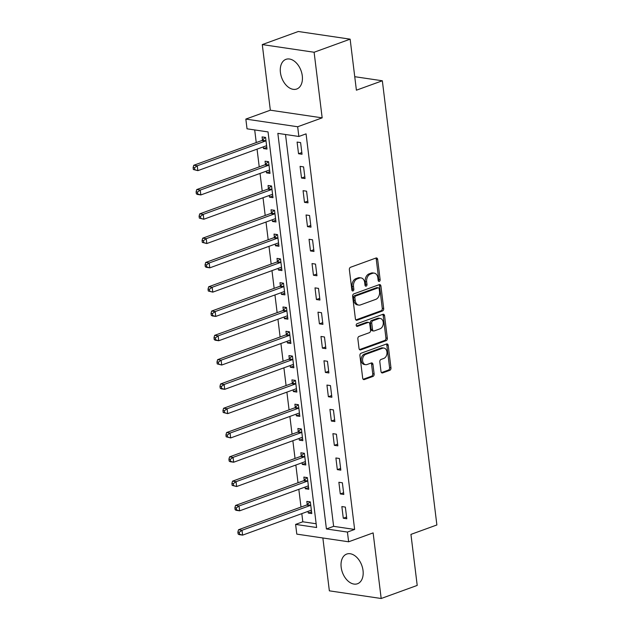 <?xml version="1.0" encoding="UTF-8"?>
<svg xmlns="http://www.w3.org/2000/svg" width="630" height="630" viewBox="0 0 630 630"><rect width="100%" height="100%" fill="white"/><g stroke="black" fill="none" stroke-linecap="round" stroke-linejoin="round"><path stroke-width="0.94" d="M379.315 281.382A1.394 0.992 98.4 0 0 380.142 279.689L377.654 259.41A1.984 1.417 98.4 0 0 376.527 257.961A1.984 1.417 98.4 0 0 376.008 258.017L350.548 267.27A1.984 1.417 98.4 0 0 349.366 269.687L351.855 289.965A1.394 0.992 98.4 0 0 352.642 290.981A1.394 0.992 98.4 0 0 353.005 290.934A1.394 0.992 98.4 0 0 353.832 289.241L353.509 286.618A6.355 4.544 98.4 0 1 357.289 278.87L359.407 278.098A6.355 4.544 98.4 0 1 361.092 277.917A6.355 4.544 98.4 0 1 364.683 282.563L365.006 285.185A1.394 0.992 98.4 0 0 365.794 286.201A1.394 0.992 98.4 0 0 366.164 286.162A1.394 0.992 98.4 0 0 366.991 284.469L366.668 281.838A6.355 4.544 98.4 0 1 370.44 274.089L372.566 273.318A6.355 4.544 98.4 0 1 374.244 273.136A6.355 4.544 98.4 0 1 377.842 277.783L378.165 280.405A1.394 0.992 98.4 0 0 378.953 281.421A1.394 0.992 98.4 0 0 379.315 281.382M378.307 280.909A1.394 0.992 98.4 0 0 378.74 279.484L376.252 259.206A1.984 1.417 98.4 0 0 375.771 258.103M351.997 290.461A1.394 0.992 98.4 0 0 352.43 289.036L352.107 286.414L353.509 286.618M365.156 285.689A1.394 0.992 98.4 0 0 365.589 284.256L365.266 281.634L366.668 281.838M363.03 570.528A15.789 10.3 -110 0 0 346.713 554.069A15.789 10.3 -110 0 0 341.176 567.291A15.789 10.3 -110 0 0 357.493 583.75A15.789 10.3 -110 0 0 363.03 570.528M302.282 75.789A15.789 10.3 -110 0 0 285.973 59.338A15.789 10.3 -110 0 0 280.429 72.56A15.789 10.3 -110 0 0 296.746 89.011A15.789 10.3 -110 0 0 302.282 75.789M381 371.511A1.984 1.417 98.4 0 0 382.127 372.96A1.984 1.417 98.4 0 0 382.646 372.905L389.797 370.314A1.984 1.417 98.4 0 0 390.97 367.889L388.206 345.374A1.984 1.417 98.4 0 0 387.088 343.925A1.984 1.417 98.4 0 0 386.56 343.98L361.1 353.225A1.984 1.417 98.4 0 0 359.919 355.651L362.683 378.165A1.984 1.417 98.4 0 0 363.809 379.614A1.984 1.417 98.4 0 0 364.329 379.559L372.96 376.425A1.984 1.417 98.4 0 0 374.141 374.007L372.96 364.368A1.984 1.417 98.4 0 0 371.834 362.919A1.984 1.417 98.4 0 0 371.306 362.974L367.03 364.526A5.316 3.796 98.4 0 1 365.628 364.683A5.316 3.796 98.4 0 1 362.565 359.84A5.316 3.796 98.4 0 1 365.778 354.32L382.536 348.232A5.316 3.796 98.4 0 1 383.946 348.075A5.316 3.796 98.4 0 1 387.001 352.918A5.316 3.796 98.4 0 1 383.788 358.439L381 359.454A1.984 1.417 98.4 0 0 379.819 361.88L381 371.511M347.429 532.067L348.626 541.792L296.801 534.122L295.604 524.404L316.614 527.515L268.041 131.914L247.031 128.811L245.842 119.086L297.667 126.756L298.856 136.474L277.846 133.363L326.419 528.964L347.429 532.067L354.635 529.452L306.062 133.859L298.856 136.474M350.138 39.162L314.11 52.251L262.285 44.58L298.305 31.5L350.138 39.162L356.399 90.192L382.339 80.774L436.881 524.963L410.941 534.39L417.21 585.42L381.182 598.5L373.125 532.893L348.626 541.792M262.285 44.58L270.341 110.195L322.166 117.857L314.11 52.251M322.166 117.857L297.667 126.756M382.505 310.968A1.984 1.417 98.4 0 0 383.686 308.55L380.922 286.036A1.984 1.417 98.4 0 0 379.795 284.579A1.984 1.417 98.4 0 0 379.276 284.634L353.816 293.887A1.984 1.417 98.4 0 0 352.635 296.305L355.399 318.819A1.984 1.417 98.4 0 0 356.517 320.276A1.984 1.417 98.4 0 0 357.045 320.213L382.505 310.968L381.103 310.763A1.984 1.417 98.4 0 0 382.284 308.338L379.52 285.823A1.984 1.417 98.4 0 0 379.039 284.721M384.568 315.701L387.332 338.216A1.984 1.417 98.4 0 1 386.151 340.641L360.691 349.886A1.984 1.417 98.4 0 1 360.163 349.941A1.984 1.417 98.4 0 1 359.037 348.492L357.856 338.853A1.984 1.417 98.4 0 1 359.037 336.436L369.361 332.687A1.984 1.417 98.4 0 0 370.542 330.262L369.755 323.875A1.984 1.417 98.4 0 0 368.637 322.418A1.984 1.417 98.4 0 0 368.109 322.473L357.36 326.379A1.394 0.992 98.4 0 1 356.989 326.419A1.394 0.992 98.4 0 1 356.194 325.151A1.394 0.992 98.4 0 1 357.029 323.71L382.914 314.307A1.984 1.417 98.4 0 1 383.442 314.252A1.984 1.417 98.4 0 1 384.568 315.701L383.166 315.496L385.93 338.011L387.332 338.216M322.859 537.981L329.356 590.838L381.182 598.5M285.516 134.497L333.624 526.341L354.635 529.452M297.1 142.073L298.533 153.736L302.038 154.255L300.605 142.593L297.1 142.073M300.085 166.375L301.518 178.038L305.022 178.558L303.589 166.895L300.085 166.375M303.069 190.677L304.503 202.34L308.007 202.852L306.574 191.189L303.069 190.677M306.054 214.972L307.487 226.635L310.992 227.154L309.558 215.491L306.054 214.972M309.039 239.274L310.472 250.937L313.968 251.457L312.543 239.794L309.039 239.274M312.023 263.576L313.457 275.239L316.953 275.751L315.52 264.088L312.023 263.576M315.008 287.871L316.433 299.534L319.938 300.053L318.504 288.39L315.008 287.871M317.985 312.173L319.418 323.836L322.922 324.356L321.489 312.693L317.985 312.173M320.969 336.467L322.402 348.138L325.907 348.65L324.474 336.987L320.969 336.467M323.954 360.769L325.387 372.432L328.892 372.952L327.458 361.289L323.954 360.769M326.939 385.072L328.372 396.735L331.876 397.254L330.443 385.584L326.939 385.072M329.923 409.366L331.356 421.029L334.853 421.549L333.427 409.886L329.923 409.366M332.908 433.668L334.341 445.331L337.837 445.851L336.404 434.188L332.908 433.668M335.892 457.971L337.326 469.633L340.822 470.153L339.389 458.483L335.892 457.971M338.877 482.265L340.302 493.928L343.807 494.448L342.373 482.785L338.877 482.265M341.854 506.567L343.287 518.23L346.791 518.75L345.358 507.087L341.854 506.567M254.701 129.945L256.245 142.569M257.056 149.145L259.229 166.871M260.04 173.439L262.214 191.166M263.025 197.741L265.198 215.468M266.01 222.043L268.183 239.77M268.986 246.338L271.168 264.065M271.971 270.64L274.152 288.367M274.956 294.942L277.137 312.661M277.94 319.237L280.114 336.963M280.925 343.539L283.098 361.266M283.909 367.833L286.083 385.56M286.894 392.136L289.068 409.862M289.879 416.438L292.052 434.165M292.856 440.732L295.037 458.459M295.84 465.034L298.022 482.761M298.825 489.337L301.006 507.063M301.809 513.631L302.809 521.79L316.158 523.758M263.308 146.869L263.513 148.562L267.018 149.074L265.584 137.411L262.088 136.899L262.474 140.057M266.293 171.171L266.498 172.856L270.002 173.376L268.569 161.713L265.065 161.193L265.458 164.359M269.278 195.473L269.482 197.159L272.987 197.678L271.554 186.015L268.049 185.496L268.443 188.654M272.262 219.768L272.467 221.461L275.971 221.973L274.538 210.31L271.034 209.798L271.42 212.956M275.247 244.07L275.452 245.755L278.956 246.275L277.523 234.612L274.018 234.092L274.404 237.258M278.224 268.364L278.436 270.057L281.933 270.577L280.507 258.914L277.003 258.394L277.389 261.552M281.208 292.666L281.421 294.36L284.918 294.871L283.484 283.209L279.988 282.689L280.374 285.855M284.193 316.969L284.406 318.654L287.902 319.174L286.469 307.511L282.972 306.991L283.358 310.157M287.178 341.263L287.382 342.956L290.887 343.476L289.454 331.813L285.957 331.293L286.343 334.451M290.162 365.565L290.367 367.251L293.871 367.77L292.438 356.107L288.934 355.588L289.327 358.753M293.147 389.868L293.352 391.553L296.856 392.073L295.423 380.41L291.918 379.89L292.312 383.056M296.132 414.162L296.336 415.855L299.841 416.375L298.407 404.704L294.903 404.192L295.289 407.35M299.116 438.464L299.321 440.149L302.825 440.669L301.392 429.006L297.888 428.487L298.274 431.652M302.093 462.766L302.305 464.452L305.802 464.972L304.377 453.309L300.872 452.789L301.258 455.955M305.077 487.061L305.29 488.754L308.787 489.266L307.353 477.603L303.857 477.091L304.243 480.249M308.062 511.363L308.267 513.048L311.771 513.568L310.338 501.905L306.841 501.385L307.227 504.551M382.339 80.774L354.745 76.695M302.809 521.79L295.604 524.404M270.341 110.195L245.842 119.086M333.624 526.341L326.419 528.964M263.513 148.562L266.805 147.365M266.498 172.856L269.79 171.667M269.482 197.159L272.774 195.962M272.467 221.461L275.759 220.264M275.452 245.755L278.743 244.558M278.436 270.057L281.728 268.86M281.421 294.36L284.713 293.163M284.406 318.654L287.69 317.457M287.382 342.956L290.674 341.759M290.367 367.251L293.659 366.061M293.352 391.553L296.643 390.356M296.336 415.855L299.628 414.658M299.321 440.149L302.613 438.96M302.305 464.452L305.597 463.255M305.29 488.754L308.582 487.557M308.267 513.048L311.559 511.859M298.533 153.736L301.825 152.547M301.518 178.038L304.81 176.841M304.503 202.34L307.794 201.143M307.487 226.635L310.779 225.445M310.472 250.937L313.764 249.74M313.457 275.239L316.748 274.042M316.433 299.534L319.725 298.336M319.418 323.836L322.71 322.639M322.402 348.138L325.694 346.941M325.387 372.432L328.679 371.235M328.372 396.735L331.663 395.538M331.356 421.029L334.648 419.84M334.341 445.331L337.633 444.134M337.326 469.633L340.617 468.437M340.302 493.928L343.594 492.739M343.287 518.23L346.579 517.033M374.244 273.136L372.842 272.932A6.355 4.544 98.4 0 0 371.164 273.113L372.566 273.318M365.266 281.634A6.355 4.544 98.4 0 1 369.046 273.885L371.164 273.113M361.092 277.917L359.691 277.712A6.355 4.544 98.4 0 0 358.005 277.893L359.407 278.098M352.107 286.414A6.355 4.544 98.4 0 1 355.887 278.665L358.005 277.893M355.879 319.922L381.103 310.763M379.197 288.847A1.394 0.992 98.4 0 0 378.409 287.831A1.394 0.992 98.4 0 0 378.047 287.871L355.698 295.99A1.394 0.992 98.4 0 0 354.871 297.683L355.21 300.455A6.355 4.544 98.4 0 0 358.809 305.093A6.355 4.544 98.4 0 0 360.486 304.912L375.764 299.368A6.355 4.544 98.4 0 0 379.543 291.619L379.197 288.847M378.409 287.831L377.016 287.627A1.394 0.992 98.4 0 0 376.645 287.666L378.047 287.871M358.809 305.093L357.407 304.889A6.355 4.544 98.4 0 1 353.808 300.242L353.469 297.478A1.394 0.992 98.4 0 1 354.296 295.785L376.645 287.666M359.517 349.595L384.749 340.436A1.984 1.417 98.4 0 0 385.93 338.011M368.637 322.418L367.235 322.214A1.984 1.417 98.4 0 0 366.707 322.269L356.407 326.009M380.079 328.797A5.316 3.796 98.4 0 0 383.284 323.277A5.316 3.796 98.4 0 0 380.229 318.433A5.316 3.796 98.4 0 0 378.827 318.583L372.921 320.733A1.984 1.417 98.4 0 0 371.739 323.151L372.527 329.545A1.984 1.417 98.4 0 0 373.645 330.994A1.984 1.417 98.4 0 0 374.173 330.939L380.079 328.797M380.229 318.433L378.827 318.229A5.316 3.796 98.4 0 0 377.425 318.378L378.827 318.583M373.645 330.994L372.243 330.789A1.984 1.417 98.4 0 1 371.125 329.34L370.338 322.946A1.984 1.417 98.4 0 1 371.519 320.52L377.425 318.378M383.166 315.496A1.984 1.417 98.4 0 0 382.686 314.394M383.946 348.075L382.544 347.87A5.316 3.796 98.4 0 0 381.134 348.028L382.536 348.232M365.628 364.683L364.227 364.471A5.316 3.796 98.4 0 1 361.171 359.635A5.316 3.796 98.4 0 1 364.376 354.115L381.134 348.028M363.163 379.268L371.558 376.22A1.984 1.417 98.4 0 0 372.739 373.795L371.558 364.164A1.984 1.417 98.4 0 0 371.078 363.053M381.481 372.613L388.395 370.101A1.984 1.417 98.4 0 0 389.576 367.684L386.812 345.169A1.984 1.417 98.4 0 0 386.332 344.067M266.049 145.892L266.64 145.987M265.246 137.364L262.3 140.222A2.024 1.449 -81.6 0 1 261.781 140.561L193.764 165.265L197.261 165.777L197.859 170.643L265.884 145.939A2.024 1.449 -81.6 0 1 266.411 145.876A2.024 1.449 -81.6 0 1 266.435 145.884L266.632 145.916M265.978 140.577L265.805 140.742A2.024 1.449 -81.6 0 1 265.285 141.081L197.261 165.777L194.52 167.761L193.119 167.556L193.355 169.501L194.757 169.706L194.52 167.761M194.757 169.706L197.859 170.643L193.355 169.501M193.119 167.556L193.764 165.265M269.034 170.187L269.624 170.289M268.23 161.666L265.285 164.524A2.024 1.449 -81.6 0 1 264.765 164.855L196.749 189.559L200.245 190.079L200.844 194.938L268.86 170.234A2.024 1.449 -81.6 0 1 269.396 170.179A2.024 1.449 -81.6 0 1 269.419 170.179L269.616 170.218M268.955 164.879L268.789 165.044A2.024 1.449 -81.6 0 1 268.27 165.375L200.245 190.079L197.505 192.063L196.103 191.859L196.339 193.796L197.741 194.008L197.505 192.063M197.741 194.008L200.844 194.938L197.34 194.418L196.339 193.796M196.103 191.859L196.749 189.559M272.018 194.489L272.609 194.591M271.215 185.96L268.27 188.819A2.024 1.449 -81.6 0 1 267.75 189.157L199.734 213.861L203.23 214.381L203.829 219.24L271.845 194.536A2.024 1.449 -81.6 0 1 272.38 194.481A2.024 1.449 -81.6 0 1 272.404 194.481L272.601 194.512M271.94 189.173L271.774 189.339A2.024 1.449 -81.6 0 1 271.254 189.677L203.23 214.381L200.49 216.358L199.088 216.153L199.324 218.098L200.726 218.303L200.49 216.358M200.726 218.303L203.829 219.24L199.324 218.098M199.088 216.153L199.734 213.861M275.003 218.791L275.593 218.886M274.2 210.262L271.254 213.121A2.024 1.449 -81.6 0 1 270.735 213.46L202.71 238.164L206.215 238.675L206.813 243.534L274.83 218.838A2.024 1.449 -81.6 0 1 275.365 218.775A2.024 1.449 -81.6 0 1 275.389 218.783L275.578 218.815M274.924 213.475L274.759 213.641A2.024 1.449 -81.6 0 1 274.231 213.98L206.215 238.675L203.474 240.66L202.073 240.455L202.309 242.4L203.71 242.605L203.474 240.66M203.71 242.605L206.813 243.534L202.309 242.4M202.073 240.455L202.71 238.164M277.988 243.085L278.57 243.188M277.184 234.565L274.239 237.423A2.024 1.449 -81.6 0 1 273.719 237.754L205.695 262.458L209.199 262.978L209.798 267.837L277.814 243.133A2.024 1.449 -81.6 0 1 278.35 243.078A2.024 1.449 -81.6 0 1 278.373 243.078L278.562 243.109M277.909 237.778L277.736 237.943A2.024 1.449 -81.6 0 1 277.216 238.274L209.199 262.978L206.451 264.962L205.057 264.75L205.293 266.695L206.695 266.907L206.451 264.962M206.695 266.907L209.798 267.837L206.293 267.317L205.293 266.695M205.057 264.75L205.695 262.458M280.972 267.388L281.555 267.482M280.169 258.859L277.224 261.718A2.024 1.449 -81.6 0 1 276.696 262.056L208.68 286.76L212.184 287.28L212.782 292.139L280.799 267.435A2.024 1.449 -81.6 0 1 281.334 267.38A2.024 1.449 -81.6 0 1 281.35 267.38L281.547 267.411M280.893 262.072L280.72 262.238A2.024 1.449 -81.6 0 1 280.2 262.576L212.184 287.28L209.436 289.257L208.034 289.052L208.278 290.997L209.68 291.202L209.436 289.257M209.68 291.202L212.782 292.139L208.278 290.997M208.034 289.052L208.68 286.76M283.949 291.682L284.539 291.784M283.154 283.161L280.2 286.02A2.024 1.449 -81.6 0 1 279.681 286.359L211.664 311.055L215.169 311.574L215.759 316.433L283.784 291.737A2.024 1.449 -81.6 0 1 284.319 291.674A2.024 1.449 -81.6 0 1 284.335 291.682L284.532 291.714M283.878 286.374L283.705 286.54A2.024 1.449 -81.6 0 1 283.185 286.87L215.169 311.574L212.42 313.559L211.018 313.354L211.263 315.299L212.657 315.504L212.42 313.559M212.657 315.504L215.759 316.433L212.263 315.921L211.263 315.299M211.018 313.354L211.664 311.055M286.933 315.984L287.524 316.087M286.13 307.464L283.185 310.322A2.024 1.449 -81.6 0 1 282.665 310.653L214.649 335.357L218.153 335.877L218.744 340.736L286.768 316.032A2.024 1.449 -81.6 0 1 287.304 315.976A2.024 1.449 -81.6 0 1 287.319 315.976L287.516 316.008M286.863 310.669L286.689 310.834A2.024 1.449 -81.6 0 1 286.17 311.173L218.153 335.877L215.405 337.861L214.003 337.648L214.239 339.594L215.641 339.806L215.405 337.861M215.641 339.806L218.744 340.736L215.247 340.216L214.239 339.594M214.003 337.648L214.649 335.357M289.918 340.287L290.509 340.381M289.115 331.758L286.17 334.617A2.024 1.449 -81.6 0 1 285.65 334.955L217.633 359.659L221.13 360.179L221.728 365.038L289.753 340.334A2.024 1.449 -81.6 0 1 290.28 340.271A2.024 1.449 -81.6 0 1 290.304 340.279L290.501 340.31M289.847 334.971L289.674 335.136A2.024 1.449 -81.6 0 1 289.154 335.475L221.13 360.179L218.389 362.155L216.988 361.951L217.224 363.896L218.626 364.101L218.389 362.155M218.626 364.101L221.728 365.038L217.224 363.896M216.988 361.951L217.633 359.659M292.903 364.581L293.493 364.683M292.099 356.06L289.154 358.919A2.024 1.449 -81.6 0 1 288.635 359.257L220.618 383.953L224.115 384.473L224.713 389.332L292.73 364.628A2.024 1.449 -81.6 0 1 293.265 364.573A2.024 1.449 -81.6 0 1 293.289 364.581L293.486 364.613M292.824 359.273L292.659 359.439A2.024 1.449 -81.6 0 1 292.139 359.769L224.115 384.473L221.374 386.458L219.972 386.253L220.209 388.19L221.61 388.403L221.374 386.458M221.61 388.403L224.713 389.332L221.209 388.82L220.209 388.19M219.972 386.253L220.618 383.953M295.887 388.883L296.478 388.986M295.084 380.355L292.139 383.221A2.024 1.449 -81.6 0 1 291.619 383.552L223.595 408.256L227.099 408.776L227.698 413.634L295.714 388.93A2.024 1.449 -81.6 0 1 296.25 388.875A2.024 1.449 -81.6 0 1 296.273 388.875L296.47 388.907M295.809 383.568L295.643 383.733A2.024 1.449 -81.6 0 1 295.123 384.072L227.099 408.776L224.359 410.76L222.957 410.547L223.193 412.492L224.595 412.697L224.359 410.76M224.595 412.697L227.698 413.634L223.193 412.492M222.957 410.547L223.595 408.256M298.872 413.185L299.463 413.28M298.069 404.657L295.123 407.515A2.024 1.449 -81.6 0 1 294.604 407.854L226.58 432.558L230.084 433.07L230.682 437.937L298.699 413.233A2.024 1.449 -81.6 0 1 299.234 413.17A2.024 1.449 -81.6 0 1 299.258 413.178L299.447 413.209M298.793 407.87L298.62 408.035A2.024 1.449 -81.6 0 1 298.1 408.374L230.084 433.07L227.335 435.054L225.942 434.85L226.178 436.795L227.58 436.999L227.335 435.054M227.58 436.999L230.682 437.937L226.178 436.795M225.942 434.85L226.58 432.558M301.857 437.48L302.439 437.582M301.053 428.959L298.108 431.818A2.024 1.449 -81.6 0 1 297.588 432.156L229.564 456.852L233.068 457.372L233.667 462.231L301.683 437.527A2.024 1.449 -81.6 0 1 302.219 437.472A2.024 1.449 -81.6 0 1 302.243 437.472L302.432 437.511M301.778 432.172L301.605 432.337A2.024 1.449 -81.6 0 1 301.085 432.668L233.068 457.372L230.32 459.357L228.918 459.152L229.162 461.089L230.564 461.302L230.32 459.357M230.564 461.302L233.667 462.231L230.163 461.711L229.162 461.089M228.918 459.152L229.564 456.852M304.833 461.782L305.424 461.884M304.038 453.253L301.093 456.12A2.024 1.449 -81.6 0 1 300.565 456.451L232.549 481.155L236.053 481.674L236.652 486.533L304.668 461.829A2.024 1.449 -81.6 0 1 305.204 461.774A2.024 1.449 -81.6 0 1 305.219 461.774L305.416 461.806M304.762 456.466L304.589 456.632A2.024 1.449 -81.6 0 1 304.07 456.97L236.053 481.674L233.305 483.659L231.903 483.446L232.147 485.391L233.549 485.596L233.305 483.659M233.549 485.596L236.652 486.533L232.147 485.391M231.903 483.446L232.549 481.155M307.818 486.084L308.409 486.179M307.023 477.556L304.07 480.414A2.024 1.449 -81.6 0 1 303.55 480.753L235.533 505.457L239.038 505.969L239.628 510.828L307.653 486.132A2.024 1.449 -81.6 0 1 308.188 486.069A2.024 1.449 -81.6 0 1 308.204 486.077L308.401 486.108M307.747 480.769L307.574 480.934A2.024 1.449 -81.6 0 1 307.054 481.273L239.038 505.969L236.289 507.953L234.888 507.748L235.132 509.694L236.526 509.898L236.289 507.953M236.526 509.898L239.628 510.828L236.132 510.316L235.132 509.694M234.888 507.748L235.533 505.457M310.803 510.379L311.393 510.481M309.999 501.858L307.054 504.717A2.024 1.449 -81.6 0 1 306.534 505.047L238.518 529.751L242.014 530.271L242.613 535.13L310.637 510.426A2.024 1.449 -81.6 0 1 311.173 510.371A2.024 1.449 -81.6 0 1 311.189 510.371L311.385 510.41M310.732 505.071L310.558 505.236A2.024 1.449 -81.6 0 1 310.039 505.567L242.014 530.271L239.274 532.255L237.872 532.043L238.108 533.988L239.51 534.201L239.274 532.255M239.51 534.201L242.613 535.13L239.116 534.61L238.108 533.988M237.872 532.043L238.518 529.751M378.74 279.484L380.142 279.689M352.43 289.036L353.832 289.241M365.589 284.256L366.991 284.469M369.046 273.885L370.44 274.089M355.887 278.665L357.289 278.87M376.252 259.206L377.654 259.41M356.037 320.064L357.045 320.213M379.52 285.823L380.922 286.036M382.284 308.338L383.686 308.55M354.296 295.785L355.698 295.99M353.469 297.478L354.871 297.683M353.808 300.242L355.21 300.455M384.749 340.436L386.151 340.641M359.675 349.737L360.691 349.886M366.707 322.269L368.109 322.473M356.651 326.277L357.36 326.379M371.519 320.52L372.921 320.733M370.338 322.946L371.739 323.151M371.125 329.34L372.527 329.545M364.376 354.115L365.778 354.32M371.558 364.164L372.96 364.368M372.739 373.795L374.141 374.007M371.558 376.22L372.96 376.425M363.321 379.41L364.329 379.559M386.812 345.169L388.206 345.374M389.576 367.684L390.97 367.889M388.395 370.101L389.797 370.314M381.638 372.755L382.646 372.905M262.3 140.222L265.805 140.742M261.781 140.561L265.285 141.081M265.285 164.524L268.789 165.044M264.765 164.855L268.27 165.375M268.27 188.819L271.774 189.339M267.75 189.157L271.254 189.677M271.254 213.121L274.759 213.641M270.735 213.46L274.231 213.98M274.239 237.423L277.736 237.943M273.719 237.754L277.216 238.274M277.224 261.718L280.72 262.238M276.696 262.056L280.2 262.576M280.2 286.02L283.705 286.54M279.681 286.359L283.185 286.87M283.185 310.322L286.689 310.834M282.665 310.653L286.17 311.173M286.17 334.617L289.674 335.136M285.65 334.955L289.154 335.475M289.154 358.919L292.659 359.439M288.635 359.257L292.139 359.769M292.139 383.221L295.643 383.733M291.619 383.552L295.123 384.072M295.123 407.515L298.62 408.035M294.604 407.854L298.1 408.374M298.108 431.818L301.605 432.337M297.588 432.156L301.085 432.668M301.093 456.12L304.589 456.632M300.565 456.451L304.07 456.97M304.07 480.414L307.574 480.934M303.55 480.753L307.054 481.273M307.054 504.717L310.558 505.236M306.534 505.047L310.039 505.567"/></g></svg>
